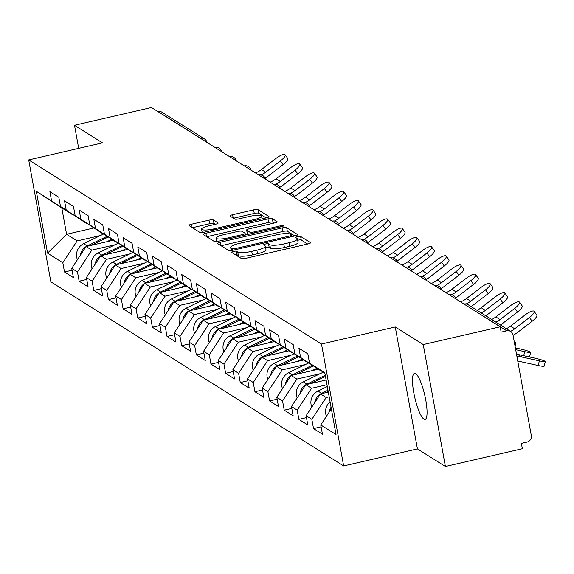 <?xml version="1.0" encoding="UTF-8"?>
<svg xmlns="http://www.w3.org/2000/svg" width="574" height="574" viewBox="0 0 574 574"><rect width="100%" height="100%" fill="white"/><g stroke="black" fill="none" stroke-linecap="round" stroke-linejoin="round"><path stroke-width="0.86" d="M233.403 251.412A2.54 0.531 -10.3 0 0 231.552 252.273A2.54 0.531 -10.3 0 0 231.638 252.373L241.432 258.53A3.623 0.753 -10.3 0 0 245.801 258.314L307.872 243.979A3.623 0.753 -10.3 0 0 310.52 242.752A3.623 0.753 -10.3 0 0 310.405 242.601L300.611 236.445A2.54 0.531 -10.3 0 0 297.547 236.596A2.54 0.531 -10.3 0 0 295.696 237.457A2.54 0.531 -10.3 0 0 295.782 237.564L297.045 238.361A11.602 2.411 -10.3 0 1 297.425 238.834A11.602 2.411 -10.3 0 1 288.959 242.759L283.786 243.957A11.602 2.411 -10.3 0 1 269.802 244.653L268.539 243.85A2.54 0.531 -10.3 0 0 265.475 244.007A2.54 0.531 -10.3 0 0 263.624 244.861A2.54 0.531 -10.3 0 0 263.71 244.969L264.973 245.765A11.602 2.411 -10.3 0 1 265.353 246.239A11.602 2.411 -10.3 0 1 256.894 250.171L251.721 251.362A11.602 2.411 -10.3 0 1 237.729 252.058L236.466 251.261A2.54 0.531 -10.3 0 0 233.403 251.412M307.664 244.029L301.257 240.004A2.54 0.531 -10.3 0 0 298.193 240.154A2.54 0.531 -10.3 0 0 297.691 240.284M297.425 238.834L298.071 242.386A11.602 2.411 -10.3 0 1 289.605 246.318L284.439 247.509A11.602 2.411 -10.3 0 1 270.447 248.205L269.184 247.408A2.54 0.531 -10.3 0 0 266.121 247.559A2.54 0.531 -10.3 0 0 265.618 247.688M415.641 373.631A23.642 5.123 77 0 1 425.305 397.703A23.642 5.123 77 0 1 425.09 419.415A23.642 5.123 77 0 1 423.906 419.135A23.642 5.123 77 0 1 414.241 395.063A23.642 5.123 77 0 1 414.45 373.351A23.642 5.123 77 0 1 415.641 373.631M213.341 219.971A3.623 0.753 -10.3 0 0 208.972 220.186L191.558 224.204A3.623 0.753 -10.3 0 0 188.911 225.439A3.623 0.753 -10.3 0 0 189.033 225.582L199.91 232.42A3.623 0.753 -10.3 0 0 204.279 232.205L266.35 217.869A3.623 0.753 -10.3 0 0 268.998 216.642A3.623 0.753 -10.3 0 0 268.876 216.491L258.006 209.654A3.623 0.753 -10.3 0 0 253.629 209.869L232.599 214.726A3.623 0.753 -10.3 0 0 229.952 215.96A3.623 0.753 -10.3 0 0 230.066 216.104L234.723 219.031A3.623 0.753 -10.3 0 0 239.093 218.816L249.525 216.405A9.701 2.016 -10.3 0 1 261.536 216.226A9.701 2.016 -10.3 0 1 254.454 219.505L213.593 228.947A9.701 2.016 -10.3 0 1 201.582 229.126A9.701 2.016 -10.3 0 1 208.663 225.847L215.472 224.269A3.623 0.753 -10.3 0 0 218.12 223.042A3.623 0.753 -10.3 0 0 217.998 222.899L213.341 219.971L213.987 223.523A3.623 0.753 -10.3 0 0 209.618 223.738L192.419 227.713M395.264 326.979L417.42 448.904L445.402 466.497L423.246 344.572L395.264 326.979L321.483 344.02L28.7 159.909L102.481 142.869L74.498 125.275L151.443 107.503L500.191 326.807L501.159 332.138L506.777 330.839L464.115 304.12M423.246 344.572L500.191 326.807M220.222 242.235A3.623 0.753 -10.3 0 0 217.575 243.462A3.623 0.753 -10.3 0 0 217.697 243.606L228.574 250.451A3.623 0.753 -10.3 0 0 232.944 250.228L295.014 235.892A3.623 0.753 -10.3 0 0 297.662 234.666A3.623 0.753 -10.3 0 0 297.547 234.522L286.67 227.677A3.623 0.753 -10.3 0 0 282.3 227.9L220.222 242.235L220.832 245.579M214.238 241.439L203.361 234.594A3.623 0.753 -10.3 0 1 203.246 234.45A3.623 0.753 -10.3 0 1 205.894 233.223L267.965 218.881A3.623 0.753 -10.3 0 1 272.334 218.665L276.991 221.593A3.623 0.753 -10.3 0 1 277.106 221.743A3.623 0.753 -10.3 0 1 274.465 222.97L249.288 228.782A3.623 0.753 -10.3 0 0 246.641 230.009A3.623 0.753 -10.3 0 0 246.763 230.16L249.848 232.104A3.623 0.753 -10.3 0 0 254.217 231.882L280.428 225.833A2.54 0.531 -10.3 0 1 283.57 225.783A2.54 0.531 -10.3 0 1 281.719 226.644L218.608 241.216A3.623 0.753 -10.3 0 1 214.238 241.439M321.483 344.02L343.647 465.945L50.856 281.834L28.7 159.909M72.08 270.239L64.496 271.99L73.415 277.601L71.736 268.359L86.078 246.526L113.171 240.269M64.496 271.99L62.817 262.748L47.556 253.156L36.32 191.3L51.574 200.9L49.895 191.659L58.821 197.262L60.5 206.504L66.225 210.106L64.546 200.864L73.465 206.475L75.144 215.716L80.877 219.318L79.198 210.077L88.116 215.688L89.795 224.929L95.521 228.531L93.842 219.29L102.768 224.9L104.446 234.142L110.172 237.744L108.493 228.502L117.412 234.113L119.091 243.354L124.823 246.956L123.145 237.715L132.063 243.319L133.742 252.567L139.468 256.169L137.789 246.92L146.707 252.531L148.393 261.773L154.119 265.375L152.44 256.133L161.359 261.744L163.038 270.985L168.763 274.587L167.084 265.346L176.01 270.957L177.689 280.198L183.415 283.8L181.736 274.559L190.654 280.169L192.333 289.411L198.066 293.013L196.387 283.771L205.305 289.382L206.984 298.623L212.71 302.225L211.031 292.984L219.957 298.588L221.636 307.829L227.361 311.431L225.682 302.189L234.601 307.8L236.28 317.042L242.013 320.644L240.334 311.402L249.252 317.013L250.931 326.254L256.657 329.856L254.978 320.615L263.897 326.226L265.583 335.467L271.308 339.069L269.629 329.828L278.548 335.438L280.227 344.68L285.96 348.282L284.274 339.04L293.199 344.644L294.878 353.885L300.604 357.487L298.925 348.246L307.843 353.857L309.522 363.098L324.784 372.698L336.027 434.547L320.766 424.954L331.349 408.832M321.11 426.834L313.526 428.584L322.445 434.195L320.766 424.954M313.526 428.584L311.847 419.343L306.114 415.741L320.457 393.908L328.306 392.092M306.459 417.621L298.875 419.372L307.793 424.982L306.114 415.741M298.875 419.372L297.196 410.13L291.47 406.528L305.806 384.695L326.111 380.01M291.807 408.408L284.23 410.159L293.149 415.77L291.47 406.528M284.23 410.159L282.544 400.917L276.819 397.316L291.154 375.489L318.254 369.226M277.163 399.195L269.579 400.946L278.498 406.557L276.819 397.316M269.579 400.946L267.9 391.705L262.174 388.103L276.51 366.277L303.603 360.02M262.512 389.99L254.928 391.741L263.853 397.344L262.174 388.103M254.928 391.741L253.249 382.499L247.523 378.897L261.859 357.064L288.959 350.807M247.868 380.777L240.284 382.528L249.202 388.139L247.523 378.897M240.284 382.528L238.605 373.287L232.872 369.685L247.207 347.851L274.307 341.595M233.216 371.565L225.632 373.315L234.551 378.926L232.872 369.685M225.632 373.315L223.953 364.074L218.228 360.472L232.563 338.638L259.663 332.382M218.565 362.352L210.981 364.103L219.907 369.713L218.228 360.472M210.981 364.103L209.302 354.861L203.576 351.259L217.912 329.433L245.012 323.169M203.921 353.139L196.337 354.89L205.255 360.501L203.576 351.259M196.337 354.89L194.658 345.648L188.925 342.047L203.268 320.22L230.361 313.964M189.269 343.934L181.685 345.684L190.604 351.288L188.925 342.047M181.685 345.684L180.006 336.436L174.281 332.834L188.616 311.008L215.716 304.751M174.618 334.721L167.041 336.472L175.96 342.082L174.281 332.834M167.041 336.472L165.355 327.23L159.629 323.628L173.965 301.795L201.065 295.538M159.974 325.508L152.39 327.259L161.308 332.87L159.629 323.628M152.39 327.259L150.711 318.018L144.978 314.416L159.321 292.582L186.414 286.326M145.322 316.296L137.738 318.046L146.664 323.657L144.978 314.416M137.738 318.046L136.06 308.805L130.334 305.203L144.67 283.377L171.77 277.113M130.678 307.083L123.094 308.834L132.013 314.444L130.334 305.203M123.094 308.834L121.415 299.592L115.683 295.99L130.018 274.164L157.118 267.9M116.027 297.87L108.443 299.628L117.361 305.232L115.683 295.99M108.443 299.628L106.764 290.379L101.038 286.778L115.374 264.951L142.474 258.695M101.376 288.665L93.792 290.415L102.717 296.026L101.038 286.778M93.792 290.415L92.113 281.174L86.387 277.572L100.723 255.739L127.823 249.482M86.731 279.452L79.147 281.203L88.066 286.813L86.387 277.572M79.147 281.203L77.468 271.961L71.736 268.359M87.327 223.752L60.5 206.504M86.078 246.526L91.804 250.128L115.03 244.768M87.026 223.824L66.225 210.106M77.468 271.961L91.804 250.128M101.978 232.965L75.144 215.716M100.723 255.739L106.448 259.34L129.681 253.973M101.67 233.037L80.877 219.318M92.113 281.174L106.448 259.34M116.63 242.178L89.795 224.929M115.374 264.951L121.1 268.553L144.332 263.186M116.321 242.25L95.521 228.531M106.764 290.379L121.1 268.553M131.274 251.39L104.446 234.142M130.018 274.164L135.751 277.766L158.976 272.399M130.965 251.462L110.172 237.744M121.415 299.592L135.751 277.766M145.925 260.596L119.091 243.354M144.67 283.377L150.395 286.978L173.628 281.612M145.617 260.668L124.823 246.956M136.06 308.805L150.395 286.978M160.577 269.809L133.742 252.567M159.321 292.582L165.047 296.184L188.272 290.824M160.268 269.88L139.468 256.169M150.711 318.018L165.047 296.184M175.221 279.021L148.393 261.773M173.965 301.795L179.698 305.397L202.923 300.03M174.912 279.093L154.119 265.375M165.355 327.23L179.698 305.397M189.872 288.234L163.038 270.985M188.616 311.008L194.342 314.609L217.575 309.243M189.564 288.306L168.763 274.587M180.006 336.436L194.342 314.609M204.516 297.447L177.689 280.198M203.268 320.22L208.993 323.822L232.219 318.455M204.215 297.519L183.415 283.8M194.658 345.648L208.993 323.822M219.168 306.659L192.333 289.411M217.912 329.433L223.638 333.035L246.87 327.668M218.859 306.724L198.066 293.013M209.302 354.861L223.638 333.035M233.819 315.865L206.984 298.623M232.563 338.638L238.289 342.24L261.522 336.881M233.51 315.937L212.71 302.225M223.953 364.074L238.289 342.24M248.463 325.078L221.636 307.829M247.207 347.851L252.94 351.453L276.166 346.093M248.155 325.149L227.361 311.431M238.605 373.287L252.94 351.453M263.114 334.29L236.28 317.042M261.859 357.064L267.584 360.666L290.817 355.299M262.806 334.362L242.013 320.644M253.249 382.499L267.584 360.666M277.766 343.503L250.931 326.254M276.51 366.277L282.236 369.878L305.461 364.512M277.457 343.575L256.657 329.856M267.9 391.705L282.236 369.878M292.41 352.716L265.583 335.467M291.154 375.489L296.887 379.091L320.113 373.724M292.101 352.788L271.308 339.069M282.544 400.917L296.887 379.091M307.061 361.921L280.227 344.68M305.806 384.695L311.531 388.297L326.972 384.738M306.753 361.993L285.96 348.282M297.196 410.13L311.531 388.297M321.713 371.134L294.878 353.885M320.457 393.908L326.183 397.509L329.167 396.821M321.404 371.206L300.604 357.487M311.847 419.343L326.183 397.509M445.402 466.497L522.347 448.724L521.379 443.393L526.997 442.095A5.539 5.288 122.2 0 0 531.302 435.551L513.02 334.951A5.539 5.288 122.2 0 0 506.777 330.839M324.884 373.229L309.522 363.098M74.498 125.275L78.695 148.365M157.9 111.564L158.029 111.535A5.539 5.288 -57.8 0 1 161.947 112.181L204.488 138.93A5.539 5.288 -57.8 0 0 200.57 138.284L158.029 111.535M417.42 448.904L343.647 465.945M72.683 214.54L61.813 207.967L66.591 234.278L77.153 240.915L100.385 235.555M93.77 228L66.591 234.278L47.556 253.156M72.374 214.611L51.574 200.9M61.813 207.967L36.32 191.3M62.817 262.748L77.153 240.915M235.39 254.734A2.54 0.531 -10.3 0 1 237.112 254.813L238.375 255.609A11.602 2.411 -10.3 0 0 252.366 254.921L251.721 251.362M265.353 246.239L265.999 249.79A11.602 2.411 -10.3 0 1 257.539 253.722L252.366 254.921M294.806 235.943L287.316 231.236A3.623 0.753 -10.3 0 0 282.946 231.451L221.083 245.737M232.384 248.693A2.54 0.531 -10.3 0 0 235.448 248.542L289.935 235.957A2.54 0.531 -10.3 0 0 291.786 235.103A2.54 0.531 -10.3 0 0 291.7 234.996L290.365 234.156A11.602 2.411 -10.3 0 0 276.381 234.852L239.136 243.455A11.602 2.411 -10.3 0 0 230.669 247.38A11.602 2.411 -10.3 0 0 231.049 247.853L232.384 248.693L232.678 250.293M206.748 236.725L268.61 222.439L267.965 218.881M274.25 223.021L272.98 222.224A3.623 0.753 -10.3 0 0 268.61 222.439M247.351 233.388A3.623 0.753 -10.3 0 0 247.286 233.568A3.623 0.753 -10.3 0 0 247.408 233.718L248.399 234.336M223.164 234.816A9.701 2.016 -10.3 0 0 216.089 238.102A9.701 2.016 -10.3 0 0 228.093 237.916L242.493 234.594A3.623 0.753 -10.3 0 0 245.141 233.367A3.623 0.753 -10.3 0 0 245.019 233.216L241.934 231.272A3.623 0.753 -10.3 0 0 237.564 231.494L223.164 234.816M215.257 224.319L213.987 223.523M266.135 217.919L258.652 213.212A3.623 0.753 -10.3 0 0 254.275 213.428L233.453 218.235M516.507 354.144A29.547 28.183 -57.8 0 1 517.619 354.366L535.126 358.212A8.309 0.811 14.1 0 1 545.3 361.563L544.138 366.198A8.309 0.811 -165.9 0 1 538.19 365.509L520.683 361.656A24.747 23.606 122.2 0 0 517.791 361.218M516.916 356.404A29.547 28.183 -57.8 0 1 521.845 357.021L539.352 360.874A8.309 0.811 14.1 0 0 545.3 361.563M329.304 411.953A12.19 11.623 -57.8 0 1 331.062 407.246M326.47 416.272A12.19 11.623 -57.8 0 1 330.093 401.922M513.084 335.302A29.547 28.183 122.2 0 0 517.396 332.547L532.148 321.246L529.465 317.501A8.309 2.325 -35.6 0 0 534.107 311.33A8.309 2.325 -35.6 0 0 525.239 314.839L510.487 326.14A24.747 23.606 -57.8 0 1 506.325 328.73M534.107 311.33L536.79 315.076A8.309 2.325 144.4 0 1 532.148 321.246M529.465 317.501L514.713 328.794A24.747 23.606 -57.8 0 1 510.551 331.385M515.696 349.681L524.701 351.661A8.309 0.811 14.1 0 0 530.649 352.35A8.309 0.811 14.1 0 0 520.475 349.006L515.366 347.88M325.358 392.781L328.185 391.403M314.652 402.74A12.19 11.623 -57.8 0 1 320.378 394.022M320.629 393.872A12.19 11.623 -57.8 0 1 321.605 393.341L327.976 390.255M311.818 407.059A12.19 11.623 -57.8 0 1 317.989 391.066L327.302 386.553M514.526 343.23A8.309 0.811 14.1 0 0 516.004 343.137A8.309 0.811 14.1 0 0 514.333 342.197M310.706 383.568L325.458 376.415M300.008 393.527A12.19 11.623 -57.8 0 1 305.727 384.817M305.985 384.659A12.19 11.623 -57.8 0 1 306.954 384.128L325.25 375.26M297.167 397.847A12.19 11.623 -57.8 0 1 303.345 381.854L323.291 372.182M296.055 374.356L313.261 366.011M311.912 370.696L316.812 368.321M285.357 384.322A12.19 11.623 -57.8 0 1 291.083 375.604M291.334 375.446A12.19 11.623 -57.8 0 1 292.31 374.915L312.163 365.294M282.523 388.634A12.19 11.623 -57.8 0 1 288.693 372.648L308.647 362.969M281.411 365.143L298.609 356.806M297.267 361.484L302.161 359.109M270.706 375.109A12.19 11.623 -57.8 0 1 276.431 366.391M276.682 366.234A12.19 11.623 -57.8 0 1 277.658 365.71L297.519 356.081M267.871 379.421A12.19 11.623 -57.8 0 1 274.042 363.435L293.996 353.756M266.759 355.93L283.965 347.593M282.616 352.271L287.509 349.896M256.061 365.896A12.19 11.623 -57.8 0 1 261.78 357.179M262.038 357.021A12.19 11.623 -57.8 0 1 263.014 356.497L282.867 346.868M253.227 370.208A12.19 11.623 -57.8 0 1 259.398 354.223L279.351 344.551M500.363 324.984A29.547 28.183 122.2 0 0 502.745 323.334L517.504 312.034L514.821 308.288A8.309 2.325 -35.6 0 0 519.463 302.118A8.309 2.325 -35.6 0 0 510.595 305.626L495.836 316.927A24.747 23.606 -57.8 0 1 491.674 319.517M519.463 302.118L522.146 305.87A8.309 2.325 144.4 0 1 517.504 312.034M514.821 308.288L500.062 319.589A24.747 23.606 -57.8 0 1 495.9 322.172M485.719 315.772A29.547 28.183 122.2 0 0 488.094 314.122L502.853 302.821L500.169 299.076A8.309 2.325 -35.6 0 0 504.811 292.905A8.309 2.325 -35.6 0 0 495.943 296.421L481.184 307.714A24.747 23.606 -57.8 0 1 477.03 310.304M504.811 292.905L507.495 296.658A8.309 2.325 144.4 0 1 502.853 302.821M500.169 299.076L485.41 310.376A24.747 23.606 -57.8 0 1 481.256 312.966M471.067 306.559A29.547 28.183 122.2 0 0 473.45 304.909L488.201 293.615L485.518 289.863A8.309 2.325 -35.6 0 0 490.16 283.7A8.309 2.325 -35.6 0 0 481.292 287.208L466.54 298.509A24.747 23.606 -57.8 0 1 460.578 301.895M490.16 283.7L492.851 287.445A8.309 2.325 144.4 0 1 488.201 293.615M485.518 289.863L470.766 301.163A24.747 23.606 -57.8 0 1 466.167 303.962M455.577 297.856A29.547 28.183 122.2 0 0 458.798 295.703L473.557 284.403L470.874 280.65A8.309 2.325 -35.6 0 0 475.516 274.487A8.309 2.325 -35.6 0 0 466.648 277.995L451.889 289.296A24.747 23.606 -57.8 0 1 445.933 292.683M475.516 274.487L478.199 278.232A8.309 2.325 144.4 0 1 473.557 284.403M470.874 280.65L456.115 291.951A24.747 23.606 -57.8 0 1 451.516 294.749M440.932 288.643A29.547 28.183 122.2 0 0 444.147 286.491L458.906 275.19L456.222 271.445A8.309 2.325 -35.6 0 0 460.865 265.274A8.309 2.325 -35.6 0 0 451.996 268.783L437.237 280.083A24.747 23.606 -57.8 0 1 431.282 283.47M460.865 265.274L463.548 269.019A8.309 2.325 144.4 0 1 458.906 275.19M456.222 271.445L441.463 282.738A24.747 23.606 -57.8 0 1 436.864 285.543M252.115 346.718L269.314 338.38M267.965 343.058L272.865 340.683M241.41 356.684A12.19 11.623 -57.8 0 1 247.136 347.966M247.387 347.808A12.19 11.623 -57.8 0 1 248.363 347.284L268.216 337.656M238.576 361.003A12.19 11.623 -57.8 0 1 244.746 345.01L264.7 335.338M426.281 279.43A29.547 28.183 122.2 0 0 429.503 277.278L444.254 265.977L441.571 262.232A8.309 2.325 -35.6 0 0 446.22 256.061A8.309 2.325 -35.6 0 0 437.345 259.57L422.593 270.871A24.747 23.606 -57.8 0 1 416.631 274.264M446.22 256.061L448.904 259.807A8.309 2.325 144.4 0 1 444.254 265.977M441.571 262.232L426.819 273.533A24.747 23.606 -57.8 0 1 422.22 276.331M237.464 337.512L254.662 329.167M253.321 333.846L258.214 331.471M226.759 347.471A12.19 11.623 -57.8 0 1 232.484 338.76M232.743 338.603A12.19 11.623 -57.8 0 1 233.711 338.072L253.572 328.443M223.925 351.79A12.19 11.623 -57.8 0 1 230.095 335.797L250.049 326.125M411.63 270.218A29.547 28.183 122.2 0 0 414.851 268.065L429.61 256.765L426.927 253.019A8.309 2.325 -35.6 0 0 431.569 246.849A8.309 2.325 -35.6 0 0 422.701 250.364L407.942 261.658A24.747 23.606 -57.8 0 1 401.987 265.052M431.569 246.849L434.253 250.601A8.309 2.325 144.4 0 1 429.61 256.765M426.927 253.019L412.168 264.32A24.747 23.606 -57.8 0 1 407.569 267.118M222.812 328.299L240.018 319.955M238.669 324.633L243.563 322.265M212.115 338.265A12.19 11.623 -57.8 0 1 217.84 329.548M218.091 329.39A12.19 11.623 -57.8 0 1 219.067 328.859L238.92 319.23M209.28 342.578A12.19 11.623 -57.8 0 1 215.451 326.584L235.405 316.913M396.986 261.012A29.547 28.183 122.2 0 0 400.207 258.852L414.959 247.552L412.276 243.807A8.309 2.325 -35.6 0 0 416.918 237.643A8.309 2.325 -35.6 0 0 408.049 241.152L393.298 252.452A24.747 23.606 -57.8 0 1 387.335 255.839M416.918 237.643L419.601 241.389A8.309 2.325 144.4 0 1 414.959 247.552M412.276 243.807L397.524 255.107A24.747 23.606 -57.8 0 1 392.925 257.905M208.168 319.087L225.367 310.742M224.025 315.427L228.918 313.052M197.463 329.053A12.19 11.623 -57.8 0 1 203.189 320.335M203.44 320.177A12.19 11.623 -57.8 0 1 204.416 319.653L224.269 310.025M194.629 333.365A12.19 11.623 -57.8 0 1 200.8 317.379L220.753 307.7M382.334 251.799A29.547 28.183 122.2 0 0 385.556 249.64L400.315 238.346L397.624 234.594A8.309 2.325 -35.6 0 0 402.274 228.43A8.309 2.325 -35.6 0 0 393.405 231.939L378.646 243.24A24.747 23.606 -57.8 0 1 372.691 246.626M402.274 228.43L404.957 232.176A8.309 2.325 144.4 0 1 400.315 238.346M397.624 234.594L382.872 245.894A24.747 23.606 -57.8 0 1 378.273 248.693M193.517 309.874L210.723 301.537M209.374 306.215L214.267 303.84M182.819 319.84A12.19 11.623 -57.8 0 1 188.537 311.122M188.796 310.964A12.19 11.623 -57.8 0 1 189.764 310.441L209.625 300.812M179.978 324.152A12.19 11.623 -57.8 0 1 186.155 308.166L206.102 298.487M367.683 242.587A29.547 28.183 122.2 0 0 370.904 240.434L385.663 229.134L382.98 225.381A8.309 2.325 -35.6 0 0 387.622 219.218A8.309 2.325 -35.6 0 0 378.754 222.726L363.995 234.027A24.747 23.606 -57.8 0 1 358.04 237.414M387.622 219.218L390.306 222.963A8.309 2.325 144.4 0 1 385.663 229.134M382.98 225.381L368.221 236.682A24.747 23.606 -57.8 0 1 363.622 239.48M178.866 300.661L196.071 292.324M194.722 297.002L199.623 294.627M168.168 310.627A12.19 11.623 -57.8 0 1 173.893 301.91M174.144 301.752A12.19 11.623 -57.8 0 1 175.12 301.228L194.973 291.599M165.334 314.947A12.19 11.623 -57.8 0 1 171.504 298.954L191.458 289.282M353.039 233.374A29.547 28.183 122.2 0 0 356.26 231.222L371.012 219.921L368.329 216.176A8.309 2.325 -35.6 0 0 372.971 210.005A8.309 2.325 -35.6 0 0 364.103 213.514L349.351 224.814A24.747 23.606 -57.8 0 1 343.388 228.208M372.971 210.005L375.661 213.75A8.309 2.325 144.4 0 1 371.012 219.921M368.329 216.176L353.577 227.469A24.747 23.606 -57.8 0 1 348.978 230.274M164.221 291.456L181.42 283.111M180.078 287.789L184.972 285.414M153.516 301.415A12.19 11.623 -57.8 0 1 159.242 292.697M159.493 292.546A12.19 11.623 -57.8 0 1 160.469 292.015L180.329 282.386M150.682 305.734A12.19 11.623 -57.8 0 1 156.853 289.741L176.806 280.069M338.387 224.161A29.547 28.183 122.2 0 0 341.609 222.009L356.368 210.708L353.684 206.963A8.309 2.325 -35.6 0 0 358.327 200.792A8.309 2.325 -35.6 0 0 349.458 204.308L334.699 215.602A24.747 23.606 -57.8 0 1 328.744 218.995M358.327 200.792L361.01 204.545A8.309 2.325 144.4 0 1 356.368 210.708M353.684 206.963L338.925 218.263A24.747 23.606 -57.8 0 1 334.326 221.062M149.57 282.243L166.776 273.898M165.427 278.577L170.32 276.209M138.872 292.202A12.19 11.623 -57.8 0 1 144.591 283.491M144.849 283.334A12.19 11.623 -57.8 0 1 145.825 282.803L165.678 273.174M136.038 296.521A12.19 11.623 -57.8 0 1 142.208 280.528L162.162 270.856M323.743 214.949A29.547 28.183 122.2 0 0 326.958 212.796L341.717 201.496L339.033 197.75A8.309 2.325 -35.6 0 0 343.675 191.58A8.309 2.325 -35.6 0 0 334.807 195.095L320.048 206.396A24.747 23.606 -57.8 0 1 314.093 209.783M343.675 191.58L346.359 195.332A8.309 2.325 144.4 0 1 341.717 201.496M339.033 197.75L324.274 209.051A24.747 23.606 -57.8 0 1 319.675 211.849M134.926 273.03L152.124 264.686M150.775 269.371L155.676 266.996M124.221 282.996A12.19 11.623 -57.8 0 1 129.946 274.279M130.198 274.121A12.19 11.623 -57.8 0 1 131.173 273.59L151.027 263.968M121.387 287.309A12.19 11.623 -57.8 0 1 127.557 271.323L147.511 261.644M309.092 205.743A29.547 28.183 122.2 0 0 312.313 203.583L327.065 192.29L324.382 188.537A8.309 2.325 -35.6 0 0 329.031 182.374A8.309 2.325 -35.6 0 0 320.156 185.883L305.404 197.183A24.747 23.606 -57.8 0 1 299.441 200.57M329.031 182.374L331.715 186.119A8.309 2.325 144.4 0 1 327.065 192.29M324.382 188.537L309.63 199.838A24.747 23.606 -57.8 0 1 305.031 202.636M120.275 263.818L137.473 255.48M136.131 260.158L141.025 257.783M109.569 273.784A12.19 11.623 -57.8 0 1 115.295 265.066M115.553 264.908A12.19 11.623 -57.8 0 1 116.522 264.384L136.382 254.756M106.735 278.096A12.19 11.623 -57.8 0 1 112.906 262.11L132.859 252.431M294.44 196.53A29.547 28.183 122.2 0 0 297.662 194.378L312.421 183.077L309.738 179.325A8.309 2.325 -35.6 0 0 314.38 173.161A8.309 2.325 -35.6 0 0 305.512 176.67L290.753 187.971A24.747 23.606 -57.8 0 1 284.797 191.357M314.38 173.161L317.063 176.907A8.309 2.325 144.4 0 1 312.421 183.077M309.738 179.325L294.979 190.625A24.747 23.606 -57.8 0 1 290.379 193.424M105.623 254.605L122.829 246.268M121.48 250.946L126.373 248.571M94.925 264.571A12.19 11.623 -57.8 0 1 100.651 255.853M100.902 255.695A12.19 11.623 -57.8 0 1 101.878 255.172L121.731 245.543M92.091 268.89A12.19 11.623 -57.8 0 1 98.262 252.897L118.215 243.225M279.796 187.318A29.547 28.183 122.2 0 0 283.018 185.165L297.77 173.865L295.086 170.119A8.309 2.325 -35.6 0 0 299.728 163.949A8.309 2.325 -35.6 0 0 290.86 167.457L276.108 178.758A24.747 23.606 -57.8 0 1 270.146 182.145M299.728 163.949L302.412 167.694A8.309 2.325 144.4 0 1 297.77 173.865M295.086 170.119L280.327 181.413A24.747 23.606 -57.8 0 1 275.735 184.218M90.979 245.392L108.177 237.055M106.836 241.733L111.729 239.358M80.274 255.358A12.19 11.623 -57.8 0 1 86 246.641M86.251 246.49A12.19 11.623 -57.8 0 1 87.226 245.959L107.08 236.33M77.44 259.678A12.19 11.623 -57.8 0 1 83.61 243.685L103.564 234.013M265.145 178.105A29.547 28.183 122.2 0 0 268.367 175.953L283.126 164.652L280.435 160.907A8.309 2.325 -35.6 0 0 285.084 154.736A8.309 2.325 -35.6 0 0 276.216 158.245L261.457 169.545A24.747 23.606 -57.8 0 1 255.502 172.939M285.084 154.736L287.768 158.489A8.309 2.325 144.4 0 1 283.126 164.652M280.435 160.907L265.683 172.207A24.747 23.606 -57.8 0 1 261.084 175.005M468.162 304.729A5.539 5.288 122.2 0 0 464.244 304.091A5.539 1.198 -103 0 0 463.964 304.019A5.539 1.198 -103 0 0 463.964 304.026L463.964 304.019A5.539 5.539 0 0 1 468.162 304.729L510.702 331.478M200.441 138.312L200.57 138.284A5.539 1.198 77 0 1 200.893 138.599M455.971 298.997A5.539 5.539 0 0 0 449.32 294.814A5.539 1.198 -103 0 1 449.593 294.878A5.539 1.198 77 0 1 449.923 295.194M441.32 289.784A5.539 5.539 0 0 0 434.669 285.601L434.669 285.601A5.539 1.198 -103 0 1 434.949 285.665A5.539 1.198 77 0 1 435.271 285.981M426.669 280.571A5.539 5.539 0 0 0 420.017 276.388L420.017 276.388A5.539 1.198 -103 0 1 420.297 276.453A5.539 1.198 77 0 1 420.62 276.768M412.024 271.366A5.539 5.539 0 0 0 405.373 267.175A5.539 1.198 -103 0 1 405.646 267.24A5.539 1.198 77 0 1 405.976 267.556M397.373 262.153A5.539 5.539 0 0 0 390.722 257.963A5.539 1.198 -103 0 0 390.722 257.97A5.539 1.198 -103 0 1 391.002 258.035A5.539 1.198 77 0 1 391.325 258.35M382.729 252.94A5.539 5.539 0 0 0 376.07 248.757L376.07 248.757A5.539 1.198 -103 0 1 376.35 248.822A5.539 1.198 77 0 1 376.673 249.138M368.077 243.728A5.539 5.539 0 0 0 361.426 239.545A5.539 1.198 -103 0 1 361.699 239.609A5.539 1.198 77 0 1 362.029 239.925M353.426 234.515A5.539 5.539 0 0 0 346.775 230.332L346.775 230.332A5.539 1.198 -103 0 1 347.055 230.396A5.539 1.198 77 0 1 347.378 230.712M338.782 225.309A5.539 5.539 0 0 0 332.131 221.119A5.539 1.198 -103 0 0 332.124 221.119A5.539 1.198 -103 0 1 332.403 221.184A5.539 1.198 77 0 1 332.733 221.499M324.131 216.097A5.539 5.539 0 0 0 317.479 211.906L317.479 211.906A5.539 1.198 -103 0 1 317.759 211.978A5.539 1.198 77 0 1 318.082 212.294M309.479 206.884A5.539 5.539 0 0 0 302.828 202.701L302.828 202.701A5.539 1.198 -103 0 1 303.108 202.766A5.539 1.198 77 0 1 303.431 203.081M294.835 197.671A5.539 5.539 0 0 0 288.184 193.488A5.539 1.198 -103 0 0 288.177 193.488A5.539 1.198 -103 0 1 288.457 193.553A5.539 1.198 77 0 1 288.787 193.869M280.184 188.459A5.539 5.539 0 0 0 273.533 184.276L273.533 184.276A5.539 1.198 -103 0 1 273.812 184.34A5.539 1.198 77 0 1 274.135 184.656M265.54 179.246A5.539 5.539 0 0 0 258.881 175.063L258.881 175.063A5.539 1.198 -103 0 1 259.161 175.127A5.539 1.198 77 0 1 259.484 175.443M250.888 170.04A5.539 5.539 0 0 0 244.237 165.85A5.539 1.198 -103 0 0 244.23 165.85A5.539 1.198 -103 0 1 244.51 165.922A5.539 1.198 77 0 1 244.84 166.23M236.237 160.828A5.539 5.539 0 0 0 229.586 156.637A5.539 1.198 -103 0 0 229.586 156.645A5.539 1.198 -103 0 1 229.865 156.709A5.539 1.198 77 0 1 230.188 157.025M221.593 151.615A5.539 5.539 0 0 0 214.934 147.432L214.934 147.432A5.539 1.198 -103 0 1 215.214 147.496A5.539 1.198 77 0 1 215.544 147.812M238.375 255.609L237.729 252.058M257.539 253.722L256.894 250.171M269.184 247.408L268.539 243.85M270.447 248.205L269.802 244.653M284.439 247.509L283.786 243.957M289.605 246.318L288.959 242.759M301.257 240.004L300.611 236.445M237.112 254.813L236.466 251.261M282.946 231.451L282.3 227.9M287.316 231.236L286.67 227.677M235.641 249.611L235.448 248.542M290.128 237.026L289.935 235.957M291.994 236.596L291.743 235.225M231.53 250.494L231.049 247.853M206.497 236.567L205.894 233.223M272.98 222.224L272.334 218.665M247.408 233.718L246.763 230.16M250.178 233.927L249.848 232.104M254.411 232.951L254.217 231.882M280.621 226.895L280.428 225.833M228.287 238.985L228.093 237.916M242.687 235.656L242.493 234.594M213.786 230.009L213.593 228.947M254.648 220.574L254.454 219.505M233.202 218.077L232.599 214.726M254.275 213.428L253.629 209.869M258.652 213.212L258.006 209.654M192.168 227.555L191.558 224.204M209.618 223.738L208.972 220.186M517.619 354.366L521.845 357.021M538.19 365.509L539.352 360.874M514.713 328.794L510.487 326.14M523.689 355.701L524.701 351.661M317.989 391.066L321.605 393.341M303.345 381.854L306.954 384.128M288.693 372.648L292.31 374.915M274.042 363.435L277.658 365.71M259.398 354.223L263.014 356.497M500.062 319.589L495.836 316.927M485.41 310.376L481.184 307.714M470.766 301.163L466.54 298.509M456.115 291.951L451.889 289.296M441.463 282.738L437.237 280.083M244.746 345.01L248.363 347.284M426.819 273.533L422.593 270.871M230.095 335.797L233.711 338.072M412.168 264.32L407.942 261.658M215.451 326.584L219.067 328.859M397.524 255.107L393.298 252.452M200.8 317.379L204.416 319.653M382.872 245.894L378.646 243.24M186.155 308.166L189.764 310.441M368.221 236.682L363.995 234.027M171.504 298.954L175.12 301.228M353.577 227.469L349.351 224.814M156.853 289.741L160.469 292.015M338.925 218.263L334.699 215.602M142.208 280.528L145.825 282.803M324.274 209.051L320.048 206.396M127.557 271.323L131.173 273.59M309.63 199.838L305.404 197.183M112.906 262.11L116.522 264.384M294.979 190.625L290.753 187.971M98.262 252.897L101.878 255.172M280.327 181.413L276.108 178.758M83.61 243.685L87.226 245.959M265.683 172.207L261.457 169.545M206.941 142.402A5.539 5.539 0 0 0 204.488 138.93M292.051 236.581L291.786 235.103M231.243 250.537L230.669 247.38M247.286 233.568L246.641 230.009M216.714 241.546L216.089 238.102M245.442 235.024L245.141 233.367M202.206 232.549L201.582 229.126M262.017 218.873L261.536 216.226M530.649 352.35L529.493 356.978M516.004 343.137L515.136 346.603"/></g></svg>
